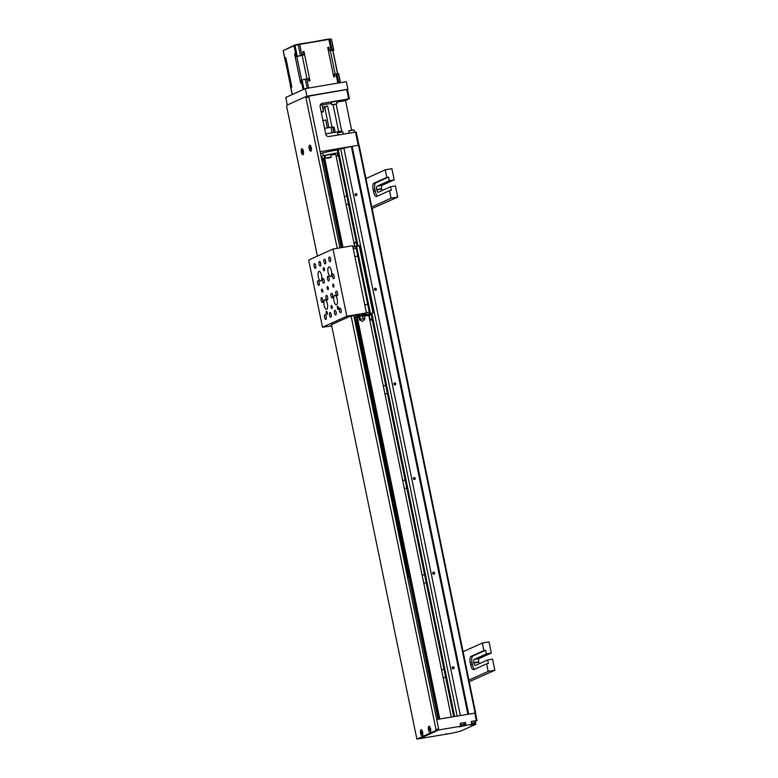 <?xml version="1.0" encoding="UTF-8"?>
<svg xmlns="http://www.w3.org/2000/svg" width="778" height="778" viewBox="0 0 778 778"><rect width="100%" height="100%" fill="white"/><g stroke="black" fill="none" stroke-linecap="round" stroke-linejoin="round"><path stroke-width="1.17" d="M466.022 725.32L459.253 726.924L460.673 726.224L460.09 723.384L465.439 722.48L466.022 725.32L471.818 724.337L471.235 721.498L476.321 720.632L475.407 721.371M419.216 738.701L452.213 733.177L460.693 731.116L475.825 724.279L470.389 725.028L471.818 724.337M344.479 196.892L346.794 195.842M348.505 204.157L346.084 204.682M383.33 386.16L385.645 385.11M387.356 393.425L384.935 393.95M402.761 480.794L405.075 479.744M406.777 488.059L404.356 488.584M422.182 575.428L424.496 574.378M426.208 582.693L423.786 583.218M441.612 670.062L443.927 669.012M445.629 677.327L443.207 677.852M356.946 194.481A1.021 0.953 -114.3 0 1 355.147 195.035A1.021 0.953 -114.3 0 1 355.585 193.712A1.021 0.953 -114.3 0 1 356.946 194.481M355.079 194.335A1.021 0.953 -114.3 0 1 355.624 195.541M376.377 289.115A1.021 0.953 -114.3 0 1 374.568 289.669A1.021 0.953 -114.3 0 1 375.015 288.346A1.021 0.953 -114.3 0 1 376.377 289.115M374.5 288.969A1.021 0.953 -114.3 0 1 375.045 290.175M395.798 383.749A1.021 0.953 -114.3 0 1 393.989 384.303A1.021 0.953 -114.3 0 1 394.436 382.98A1.021 0.953 -114.3 0 1 395.798 383.749M393.931 383.603A1.021 0.953 -114.3 0 1 394.475 384.809M415.228 478.382A1.021 0.953 -114.3 0 1 413.419 478.937A1.021 0.953 -114.3 0 1 413.867 477.604A1.021 0.953 -114.3 0 1 415.228 478.382M413.351 478.237A1.021 0.953 -114.3 0 1 413.896 479.442M434.649 573.016A1.021 0.953 -114.3 0 1 432.84 573.571A1.021 0.953 -114.3 0 1 433.288 572.238A1.021 0.953 -114.3 0 1 434.649 573.016M432.782 572.871A1.021 0.953 -114.3 0 1 433.327 574.076M454.08 667.65A1.021 0.953 -114.3 0 1 452.271 668.195A1.021 0.953 -114.3 0 1 452.718 666.872A1.021 0.953 -114.3 0 1 454.08 667.65M452.203 667.505A1.021 0.953 -114.3 0 1 452.747 668.71M320.166 105.273A13.576 1.186 -11.6 0 1 331.545 103.571M333.169 105.04L338.634 131.667M332.002 127.349L327.616 105.964A13.576 1.186 -11.6 0 1 322.598 107.179M344.479 100.109L346.648 99.526L344.479 100.109M354.622 246.276L335.795 154.559A5.816 0.506 168.4 0 0 330.825 155.065M325.175 156.475A5.816 0.506 168.4 0 0 324.397 156.903L342.962 247.365M322.948 120.444L325.758 120.133L327.344 127.855M324.99 155.581L330.689 154.404L331.214 156.962L325.515 158.129L324.99 155.581M338.566 155.736L337.992 156.008L337.467 153.461L338.041 153.178M321.45 158.051L322.714 158.002L323.24 160.56L321.975 160.608M460.129 723.569L464.194 722.927L464.524 724.542L460.459 725.174M471.274 721.673L475.339 721.041L475.669 722.645L471.604 723.277M472.635 723.676L474.463 723.17L472.596 723.472M461.5 725.573L463.328 725.067L461.451 725.359M464.213 723.034L465.439 722.48M321.178 156.748L323.405 155.746A16.581 1.459 -11.6 0 1 337.963 152.828M337.837 155.25L336.786 155.726A16.581 1.459 -11.6 0 1 336.067 155.901M324.669 158.235A16.581 1.459 -11.6 0 1 322.821 158.537M329.269 157.584L327.071 158.129L329.298 157.749M358.93 145.185L356.217 132.007L329.016 136.51A2.908 2.704 -114.3 0 1 325.758 134.127L320.128 106.683A2.908 2.704 -114.3 0 1 322.218 103.386L348.69 98.884L345.578 100.625L336.689 102.132M324.582 128.38A9.696 0.846 168.4 0 1 330.961 127.3L332.089 132.785L331.029 127.621L332.789 127.135L333.888 132.474M335.172 132.26L334.151 127.291A9.696 0.846 168.4 0 0 332.789 127.135M320.594 153.908L322.821 152.906A16.581 1.459 -11.6 0 1 337.38 149.989M322.821 152.906L323.405 155.746M348.69 98.884L346.745 89.421L308.691 95.888L320.147 151.729L351.88 146.332L337.312 149.629L357.131 246.169M325.71 133.865L341.698 131.151L336.203 104.388M327.616 105.964L324.718 107.276L328.89 127.592M324.951 108.434L322.928 108.784M345.578 100.625L351.578 129.868M358.211 145.243L355.488 132.007M349.419 98.884L347.484 89.421L346.745 89.421M308.691 95.888L307.68 96.346M419.235 738.789L438.841 729.939L436.701 719.524L475.659 712.979L359.105 145.185L351.88 146.332M468.434 714.136L475.494 713.056L477.05 720.623M475.095 712.988L358.541 145.185M468.677 714.078L352.123 146.274M467.879 714.233L351.335 146.468M454.605 716.48L371.826 313.233M358.006 245.906L338.167 149.24M453.7 716.635L370.95 313.505M439.113 719.115L357.277 320.429M342.301 247.472L324.008 158.352M438.209 719.271L356.353 320.487M341.396 247.628L323.094 158.498M438.841 729.939L460.673 726.224M446.416 734.169L446.3 733.557M476.321 720.632L474.765 713.056M475.553 722.966L475.825 724.279M428.493 729.715A3.054 1.109 80.4 0 1 429.485 726.399A3.054 1.109 80.4 0 1 430.565 728.782A3.054 1.109 80.4 0 1 430.429 731.952A3.054 1.109 80.4 0 1 428.493 729.715M309.226 148.666A3.054 1.109 80.4 0 1 310.208 145.35A3.054 1.109 80.4 0 1 311.297 147.732A3.054 1.109 80.4 0 1 311.151 150.903A3.054 1.109 80.4 0 1 309.226 148.666M301.329 152.225A3.054 1.109 80.4 0 1 302.311 148.909A3.054 1.109 80.4 0 1 303.401 151.292A3.054 1.109 80.4 0 1 303.255 154.462A3.054 1.109 80.4 0 1 301.329 152.225M420.597 733.275A3.054 1.109 80.4 0 1 421.588 729.959A3.054 1.109 80.4 0 1 422.668 732.341A3.054 1.109 80.4 0 1 422.532 735.511A3.054 1.109 80.4 0 1 420.597 733.275M339.889 247.881L308.915 97.026L308.428 96.219L305.783 96.676M337.214 248.338L305.725 96.686L286.771 105.234L286.644 106.333L317.385 256.108M419.498 738.643L438.51 730.085L438.646 728.986L353.776 315.557M331.457 324.679L416.891 739.09L435.836 730.542L435.972 729.443L351.131 316.16M331.467 39.396L333.82 50.2L333.13 50.541A24.828 2.178 168.4 0 0 332.751 50.502A24.828 2.178 168.4 0 0 330.3 50.512A24.828 2.178 168.4 0 0 329.561 50.56L331.097 50.298L328.87 39.415L299.676 44.375L301.913 55.257L303.459 54.995A24.828 2.178 168.4 0 0 302.146 55.296A24.828 2.178 168.4 0 0 296.836 56.6A24.828 2.178 168.4 0 0 295.698 56.901L296.262 56.648L294.035 45.756L283.26 50.619L290.379 85.045M331.807 104.845L331.282 102.288L335.901 101.189L336.504 101.218L337.03 103.775L331.807 104.845L337.03 103.775M334.948 104.378L333.12 104.894L334.948 104.378M429.913 730.104L429.155 729.424L429.524 728.218L429.913 730.104M429.155 729.424L429.913 729.287M430.098 727.44A2.908 1.05 80.4 0 1 430.672 730.406A2.908 1.05 80.4 0 1 430.02 732.117A2.908 1.05 80.4 0 1 428.97 731.057A2.908 1.05 80.4 0 1 428.386 728.091A2.908 1.05 80.4 0 1 429.048 726.38A2.908 1.05 80.4 0 1 430.098 727.44M422.016 733.673L421.258 732.983L421.627 731.777L422.016 733.673M421.258 732.983L422.016 732.857M422.201 731.009A2.908 1.05 80.4 0 1 422.785 733.965A2.908 1.05 80.4 0 1 422.123 735.677A2.908 1.05 80.4 0 1 421.073 734.617A2.908 1.05 80.4 0 1 420.49 731.651A2.908 1.05 80.4 0 1 421.151 729.939A2.908 1.05 80.4 0 1 422.201 731.009M310.646 149.055L309.877 148.365L310.257 147.168L310.646 149.055M309.877 148.365L310.636 148.238M310.821 146.39A2.908 1.05 80.4 0 1 311.404 149.357A2.908 1.05 80.4 0 1 310.743 151.068A2.908 1.05 80.4 0 1 309.693 149.998A2.908 1.05 80.4 0 1 309.109 147.042A2.908 1.05 80.4 0 1 309.77 145.33A2.908 1.05 80.4 0 1 310.821 146.39M302.749 152.624L301.981 151.934L302.36 150.728L302.749 152.624M301.981 151.934L302.749 151.807M302.924 149.959A2.908 1.05 80.4 0 1 303.508 152.916A2.908 1.05 80.4 0 1 302.856 154.627A2.908 1.05 80.4 0 1 301.796 153.567A2.908 1.05 80.4 0 1 301.222 150.601A2.908 1.05 80.4 0 1 301.874 148.89A2.908 1.05 80.4 0 1 302.924 149.959M407.614 577.85L409.043 577.607M408.314 577.733L355.517 320.546M409.004 577.616L404.307 554.724L403.763 554.811L404.239 554.597L356.227 320.497M357.695 327.47L357.141 327.694L403.763 554.811M305.89 96.647L347.484 89.421M347.912 89.227L346.356 81.661L305.346 88.624L306.902 96.19M287.286 105.001L285.75 97.474L305.346 88.624M321.304 112.44L323.074 111.925L321.236 112.11M321.139 111.594L323.454 111.351L322.131 104.884M329.561 50.56L328.88 47.244L327.703 47.448L328.88 47.244M295.698 56.901L295.018 53.614M303.459 54.995L302.778 51.679L303.945 51.484L309.975 80.815L308.798 81.019L308.292 78.559L306.746 78.821L308.652 88.06M285.497 61.501L286.061 61.248A24.828 2.178 168.4 0 0 286.275 61.277M286.061 61.248L285.38 57.932A24.828 2.178 168.4 0 0 285.594 57.961M291.594 87.185L285.818 57.737L291.838 87.078L290.904 84.812A24.828 2.178 168.4 0 0 291.108 84.841M302.778 51.679L303.945 51.484M285.555 61.627L286.343 61.618M297.254 56.347L300.464 55.559L298.227 44.677L295.018 45.464L297.254 56.347L296.262 56.648M301.913 55.257L300.464 55.559M332.167 50.171L333.645 50.162L331.409 39.279L329.93 39.289L332.167 50.171L331.097 50.298M303.041 89.665L301.105 80.212L300.532 80.465L300.609 83.12L294.58 53.779M337.837 83.1L335.94 73.861L334.394 74.124L334.9 76.584L333.723 76.779L327.703 47.448M335.94 73.861L338.654 73.764L340.482 82.653M301.105 80.212L306.746 78.821M292.149 94.585L290.213 85.152L290.904 84.812M463.075 651.701L482.341 643.007L483.897 650.573L471.069 656.369A5.816 2.101 -99.6 0 0 470.262 662.934L470.651 664.83A5.816 2.101 -99.6 0 0 473.598 669.673A5.816 2.101 -99.6 0 0 473.792 669.615L486.62 663.829L488.176 671.395L468.91 680.089M469.241 681.693L494.857 670.257L488.176 671.395M482.341 643.007L489.031 641.869L491.317 653.034L479.151 658.528A2.908 1.05 -99.6 0 0 478.742 661.815L478.82 662.195A2.908 1.05 -99.6 0 0 479.316 663.692M483.897 650.573L485.676 650.272L486.415 653.87L491.317 653.034M474.697 669.206A5.816 2.101 80.4 0 1 472.431 664.529L472.042 662.632A5.816 2.101 80.4 0 1 472.849 656.058L485.676 650.272M486.415 653.87L474.249 659.365A2.908 1.05 -99.6 0 0 473.841 662.642L473.919 663.021A2.908 1.05 -99.6 0 0 475.397 665.443A2.908 1.05 -99.6 0 0 475.494 665.414L487.66 659.929L488.399 663.517L486.62 663.829M487.66 659.929L492.562 659.092L494.857 670.257M365.952 178.532L385.217 169.837L386.773 177.403L373.946 183.2A5.816 2.101 -99.6 0 0 373.139 189.764L373.518 191.66A5.816 2.101 -99.6 0 0 376.474 196.503A5.816 2.101 -99.6 0 0 376.659 196.445L389.486 190.659L391.042 198.225L371.777 206.919M386.773 177.403L388.553 177.102L389.292 180.7L394.193 179.864L382.027 185.358A2.908 1.05 -99.6 0 0 381.619 188.646L381.697 189.025A2.908 1.05 -99.6 0 0 382.183 190.522M385.217 169.837L391.898 168.7L394.193 179.864M372.108 208.533L397.733 197.087L391.042 198.225M377.573 196.037A5.816 2.101 80.4 0 1 375.307 191.359L374.918 189.462A5.816 2.101 80.4 0 1 375.725 182.898L388.553 177.102M389.292 180.7L377.116 186.195A2.908 1.05 -99.6 0 0 376.717 189.482L376.795 189.861A2.908 1.05 -99.6 0 0 378.264 192.283A2.908 1.05 -99.6 0 0 378.361 192.254L390.537 186.759L391.276 190.357L389.486 190.659M390.537 186.759L395.438 185.923L397.733 197.087M357.744 320.312L355.332 320.487L357.812 319.729M358.288 320.303L357.598 320.361M355.157 319.894L357.676 319.048M357.52 318.27A6.302 0.554 -11.6 0 1 356.995 318.153A6.302 0.554 -11.6 0 1 358.979 317.327M364.376 316.092A6.302 0.554 -11.6 0 1 366.205 315.78M363.705 314.137L363.851 314.827L359.981 316.072L364.299 315.693M365.679 315.139L371.028 313.874M368.247 315.644L365.854 315.732L371.164 314.575M371.194 314.701L368.12 315.605M368.266 315.557L370.046 315.109M357.102 246.062L352.862 246.801M355.225 246.188L353.027 246.723M360.107 320.273L359.475 319.719L360.107 320.273L360.428 319.291L364.882 318.533L363.929 318.961L364.882 318.533L364.24 315.421M360.428 319.291L359.737 315.926M363.132 318.698L362.499 315.644M359.475 319.719L358.784 316.354M356.781 246.062L354.807 246.247M373.168 312.795L359.426 245.605L355.857 246.655L356.207 248.357L353.28 248.853L356.207 248.357L357.802 256.118L354.875 256.614L357.802 256.118L369.307 312.143L366.37 312.639L369.307 312.143L369.647 313.845L373.216 312.795L370.97 313.622M356.664 246.402L370.454 313.592M355.935 320.517L355.303 320.39M363.851 314.827L369.647 313.845M355.857 246.655L352.93 247.151M364.785 304.879L367.712 304.383L364.785 304.879M355.235 320.176L354.739 320.264M358.891 316.87L354.398 318.591M332.809 285.857A1.575 0.564 80.4 0 1 333.081 284.067A1.575 0.564 80.4 0 1 333.879 285.37A1.575 0.564 80.4 0 1 333.606 287.16A1.575 0.564 80.4 0 1 332.809 285.857M331.107 307.3A1.575 0.564 80.4 0 1 331.379 305.511A1.575 0.564 80.4 0 1 332.167 306.824A1.575 0.564 80.4 0 1 331.905 308.613A1.575 0.564 80.4 0 1 331.107 307.3M321.625 290.904A1.575 0.564 80.4 0 1 321.898 289.115A1.575 0.564 80.4 0 1 322.695 290.418A1.575 0.564 80.4 0 1 322.423 292.207A1.575 0.564 80.4 0 1 321.625 290.904M326.196 313.145A1.575 0.564 80.4 0 1 326.459 311.346A1.575 0.564 80.4 0 1 327.256 312.659A1.575 0.564 80.4 0 1 326.993 314.448A1.575 0.564 80.4 0 1 326.196 313.145M327.217 288.375A1.575 0.564 80.4 0 1 327.489 286.586A1.575 0.564 80.4 0 1 328.287 287.899A1.575 0.564 80.4 0 1 328.015 289.688A1.575 0.564 80.4 0 1 327.217 288.375M337.38 308.098A1.575 0.564 80.4 0 1 337.642 306.299A1.575 0.564 80.4 0 1 338.44 307.611A1.575 0.564 80.4 0 1 338.177 309.401A1.575 0.564 80.4 0 1 337.38 308.098M323.337 269.451A1.575 0.564 80.4 0 1 323.609 267.661A1.575 0.564 80.4 0 1 324.397 268.974A1.575 0.564 80.4 0 1 324.134 270.763A1.575 0.564 80.4 0 1 323.337 269.451M335.931 293.753A2.383 0.866 80.4 0 1 336.339 291.04A2.383 0.866 80.4 0 1 337.545 293.024A2.383 0.866 80.4 0 1 337.137 295.737A2.383 0.866 80.4 0 1 335.931 293.753M328.938 259.687A2.383 0.866 80.4 0 1 329.347 256.973A2.383 0.866 80.4 0 1 330.553 258.957A2.383 0.866 80.4 0 1 330.144 261.671A2.383 0.866 80.4 0 1 328.938 259.687M327.499 278.942A2.383 0.866 80.4 0 1 327.908 276.229A2.383 0.866 80.4 0 1 329.113 278.213A2.383 0.866 80.4 0 1 328.705 280.936A2.383 0.866 80.4 0 1 327.499 278.942M334.491 313.019A2.383 0.866 80.4 0 1 334.9 310.296A2.383 0.866 80.4 0 1 336.106 312.289A2.383 0.866 80.4 0 1 335.697 315.002A2.383 0.866 80.4 0 1 334.491 313.019M326.021 298.013A2.383 0.866 80.4 0 1 326.429 295.3A2.383 0.866 80.4 0 1 327.635 297.284A2.383 0.866 80.4 0 1 327.227 300.007A2.383 0.866 80.4 0 1 326.021 298.013M319.068 264.141A2.383 0.866 80.4 0 1 319.476 261.427A2.383 0.866 80.4 0 1 320.682 263.411A2.383 0.866 80.4 0 1 320.273 266.125A2.383 0.866 80.4 0 1 319.068 264.141M317.628 283.396A2.383 0.866 80.4 0 1 318.037 280.683A2.383 0.866 80.4 0 1 319.252 282.667A2.383 0.866 80.4 0 1 318.834 285.39A2.383 0.866 80.4 0 1 317.628 283.396M324.621 317.473A2.383 0.866 80.4 0 1 325.029 314.75A2.383 0.866 80.4 0 1 326.245 316.743A2.383 0.866 80.4 0 1 325.826 319.457A2.383 0.866 80.4 0 1 324.621 317.473M321.129 300.434A2.383 0.866 80.4 0 1 321.538 297.721A2.383 0.866 80.4 0 1 322.744 299.705A2.383 0.866 80.4 0 1 322.335 302.418A2.383 0.866 80.4 0 1 321.129 300.434M314.137 266.368A2.383 0.866 80.4 0 1 314.545 263.654A2.383 0.866 80.4 0 1 315.751 265.638A2.383 0.866 80.4 0 1 315.343 268.352A2.383 0.866 80.4 0 1 314.137 266.368M322.569 281.169A2.383 0.866 80.4 0 1 322.977 278.456A2.383 0.866 80.4 0 1 324.183 280.44A2.383 0.866 80.4 0 1 323.774 283.163A2.383 0.866 80.4 0 1 322.569 281.169M329.561 315.246A2.383 0.866 80.4 0 1 329.969 312.523A2.383 0.866 80.4 0 1 331.175 314.516A2.383 0.866 80.4 0 1 330.767 317.229A2.383 0.866 80.4 0 1 329.561 315.246M330.99 295.98A2.383 0.866 80.4 0 1 331.409 293.267A2.383 0.866 80.4 0 1 332.614 295.251A2.383 0.866 80.4 0 1 332.206 297.964A2.383 0.866 80.4 0 1 330.99 295.98M323.998 261.914A2.383 0.866 80.4 0 1 324.407 259.2A2.383 0.866 80.4 0 1 325.622 261.184A2.383 0.866 80.4 0 1 325.214 263.898A2.383 0.866 80.4 0 1 323.998 261.914M332.43 276.715A2.383 0.866 80.4 0 1 332.838 274.002A2.383 0.866 80.4 0 1 334.054 275.986A2.383 0.866 80.4 0 1 333.645 278.709A2.383 0.866 80.4 0 1 332.43 276.715M339.422 310.792A2.383 0.866 80.4 0 1 339.83 308.069A2.383 0.866 80.4 0 1 341.046 310.062A2.383 0.866 80.4 0 1 340.638 312.775A2.383 0.866 80.4 0 1 339.422 310.792M328.131 272.456A4.853 1.751 80.4 0 1 328.958 266.932A4.853 1.751 80.4 0 1 331.418 270.977A4.853 1.751 80.4 0 1 330.582 276.501A4.853 1.751 80.4 0 1 328.131 272.456M324.086 305.307A4.853 1.751 80.4 0 1 324.922 299.783A4.853 1.751 80.4 0 1 327.373 303.819A4.853 1.751 80.4 0 1 326.546 309.343A4.853 1.751 80.4 0 1 324.086 305.307M318.26 276.91A4.853 1.751 80.4 0 1 319.097 271.386A4.853 1.751 80.4 0 1 321.547 275.431A4.853 1.751 80.4 0 1 320.721 280.955A4.853 1.751 80.4 0 1 318.26 276.91M333.957 300.853A4.853 1.751 80.4 0 1 334.783 295.329A4.853 1.751 80.4 0 1 337.244 299.365A4.853 1.751 80.4 0 1 336.417 304.888A4.853 1.751 80.4 0 1 333.957 300.853M331.535 325.048A5.816 0.506 -11.6 0 1 331.097 324.941A5.816 0.506 -11.6 0 1 331.447 324.689L348.554 316.967A5.816 0.506 -11.6 0 1 354.846 315.353A5.816 0.506 -11.6 0 1 359.601 314.886A5.816 0.506 -11.6 0 1 359.241 315.148L354.165 317.443M333.023 249.048L308.681 260.037L322.481 327.227L346.823 316.238L333.023 249.048L352.638 245.722L366.428 312.912L346.823 316.238M354.35 318.358L366.428 312.912M331.7 325.846L322.481 327.227M355.001 321.538L355.254 320.536M355.731 321.577L355.04 321.693M355.77 321.752L355.069 321.878M464.777 725.884L464.524 724.668M337.992 134.983L337.555 132.853L342.777 131.783L343.254 134.088M338.274 132.542L341.989 131.774M349.137 133.087L348.7 130.967L353.922 129.887L354.398 132.192M349.419 130.646L353.134 129.887M325.515 158.129L329.308 157.428L327.538 158.235C332.994 156.932 330.524 157.545 331.214 156.962M338.634 156.067L337.992 156.008M323.24 160.56L322.034 160.92M464.524 724.542C463.377 725.242 467.014 724.26 461.159 725.728L460.527 725.485M475.669 722.645C474.522 723.355 478.159 722.373 472.295 723.832L471.663 723.598M322.218 103.386L321.051 103.912M460.333 715.507L343.788 147.752M457.133 716.052L340.628 148.472M438.121 719.28L356.266 320.487L438.121 719.28M341.309 247.647L323.016 158.508L341.309 247.647M472.051 723.871L472.256 724.892M308.915 97.026L306.24 97.483M438.646 728.986L435.972 729.443M438.51 730.085L435.836 730.542M419.566 738.633L416.891 739.09M295.125 44.988L298.295 44.21L294.279 45.241L295.018 45.464L294.035 45.756L294.279 45.241L283.143 50.706L294.181 45.299M298.324 44.2L329.93 39.289L328.617 39.007L298.227 44.677L299.433 43.967M328.637 39.007L331.584 39.308L329.6 38.919M330.3 50.512L335.124 73.998M337.526 73.735L332.751 50.502M296.836 56.6L301.64 80.027M306.97 78.782L302.146 55.296M337 73.735L338.887 82.925M340.326 82.682L338.488 73.725M302.088 79.91L304.004 89.227M307.184 88.313L305.297 79.123M290.33 85.065L292.275 94.527M471.069 656.369L472.849 656.058M470.262 662.934L472.042 662.632M470.651 664.83L472.431 664.529M473.919 663.021L478.82 662.195M473.841 662.642L478.742 661.815M474.249 659.365L479.151 658.528M373.946 183.2L375.725 182.898M373.139 189.764L374.918 189.462M373.518 191.66L375.307 191.359M376.795 189.861L381.697 189.025M376.717 189.482L381.619 188.646M377.116 186.195L382.027 185.358M356.373 242.503L354.253 243.222L354.865 246.188M356.334 242.318L354.612 242.444L354.253 243.222M369.083 315.469L369.91 319.495L372.03 318.776M359.212 245.624L373.002 312.814M451.259 717.053L368.84 315.547M439.774 719.008L357.433 317.852M337.555 132.853L342.777 131.783M348.7 130.967L353.922 129.887M308.428 96.219L305.754 96.676M419.527 738.643L416.852 739.1M323.074 111.925L323.454 111.351M283.143 50.706L285.38 61.588M337.691 73.725L332.926 50.512M355.332 320.487L355.118 319.777M369.91 319.495C369.871 320.176 370.707 320.312 372.429 319.894M365.854 315.732L365.641 315.022M364.794 319.184C361.838 321.927 363.559 321.781 359.669 320.059M359.426 245.605L373.216 312.795"/></g></svg>
